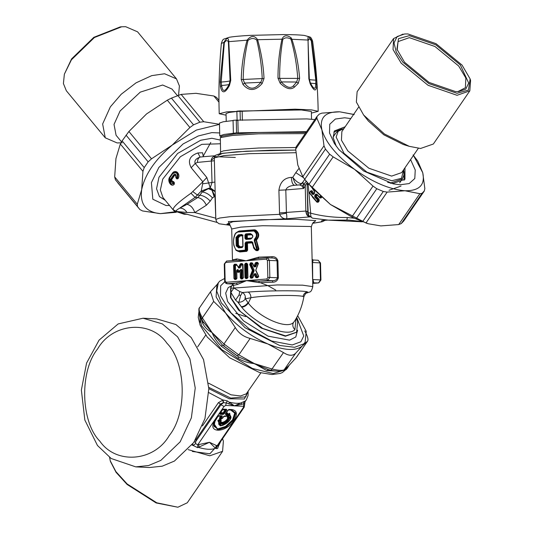 <?xml version="1.0" encoding="UTF-8"?>
<svg xmlns="http://www.w3.org/2000/svg" width="534" height="534" viewBox="0 0 534 534"><rect width="100%" height="100%" fill="white"/><g stroke="black" fill="none" stroke-linecap="round" stroke-linejoin="round"><path stroke-width="0.8" d="M306.549 131.651L236.575 132.846L224.013 134.461L219.761 135.87L221.303 136.617M236.575 132.846L236.268 120.077L233.064 120.337L233.378 133.106M238.177 132.926L237.864 120.157L306.756 118.908L314.833 119.583M219.761 135.87L219.447 123.1L223.205 121.779L233.071 120.557M237.864 120.157L236.268 120.077M240.307 120.277L240.08 110.912L236.876 111.172L237.109 120.537M242.376 120.377L242.149 111.012L301.41 109.964L311.349 111.479L311.536 119.229M240.08 110.912L242.149 111.012M226.229 121.311L226.042 113.568L229.013 112.48L236.889 111.466M280.123 83.17C285.964 88.838 290.736 90.153 294.441 87.122L298.306 83.304L299.607 78.371C298.606 65.041 296.043 52.012 291.904 39.269L291.103 37.78C286.771 34.743 283.721 35.217 281.959 39.196C279.269 51.898 277.947 64.908 277.994 78.211L280.123 83.17L281.264 81.909C286.424 87.529 290.489 88.831 293.453 85.82L296.65 82.022L297.765 78.511C296.851 65.241 294.628 52.272 291.077 39.596L290.503 38.842C287.185 37.3 284.609 37.534 282.786 39.529L281.959 39.196L257.588 39.69C254.511 35.244 251.013 35.404 247.102 40.17C243.517 53.086 241.562 66.216 241.241 79.553L242.963 84.425C248.977 91.461 255.365 91.16 262.127 83.538L264.03 78.498C263.342 65.195 261.199 52.259 257.588 39.69L256.734 40.057C253.944 37.874 251.033 38.014 247.99 40.464L247.102 40.17L228.779 41.659C228.512 37.233 226.883 37.487 223.893 42.42L220.135 82.062L220.502 86.915C222.124 93.864 225.094 93.397 229.426 85.52L230.741 80.407L228.779 41.659L228.398 42.053C227.497 39.923 226.136 40.137 224.32 42.687L223.893 42.42L221.363 43.434C219.194 66.823 218.479 90.253 219.22 113.735L226.87 111.833L295.128 109.183L311.562 109.884L318.171 111.319L311.389 113.101M226.082 115.184L219.22 113.735M224.32 42.687L221.183 82.062L221.617 85.5C222.618 92.482 225.141 92.088 229.173 84.325L230.067 80.674L228.398 42.053M247.99 40.464C245.006 53.293 243.397 66.343 243.17 79.613L244.565 83.077C249.545 90.112 254.952 89.866 260.792 82.323L262.247 78.725C261.62 65.488 259.784 52.599 256.734 40.057M230.741 80.407L230.067 80.674C229.9 81.161 226.943 81.622 221.183 82.062L220.135 82.062M229.426 85.52L229.173 84.325C228.739 84.732 226.222 85.126 221.617 85.5L220.502 86.915M264.03 78.498L241.241 79.553M262.127 83.538L260.792 82.323L244.565 83.077L242.963 84.425M282.786 39.529C280.617 52.185 279.576 65.135 279.662 78.378L277.994 78.211M299.607 78.371L279.662 78.378L281.264 81.909L296.65 82.022L298.306 83.304M291.077 39.596L291.904 39.269L308.038 40.057L308.852 78.825L310.221 83.891C314.199 91.594 316.382 91.955 316.769 84.966L316.635 80.107L311.622 40.651C308.752 35.831 307.557 35.631 308.038 40.057L309.293 78.972M310.361 82.984L312.463 86.568L314.232 88.444L315.274 87.776L315.714 84.993L315.808 80.147L311.315 40.931L311.622 40.651L312.597 41.205C311.669 38.528 310.728 37.106 309.773 36.946L304.287 35.424C299.754 34.897 292.879 34.61 283.661 34.563L249.939 35.384L283.661 34.563M311.315 40.931C309.713 38.441 308.719 38.281 308.325 40.437M309.293 79.072L308.852 78.825L309.293 79.072C308.518 79.566 310.688 79.926 315.808 80.147L316.635 80.107M316.769 84.966L315.741 83.598C311.696 83.397 309.847 83.09 310.201 82.683L311.883 85.667M310.201 82.683L310.221 83.891M210.803 142.404L202.88 156.749M171.427 180.719L170.386 181.113M184.177 213.46L176.661 211.678L173.109 209.668C172.983 207.205 178.943 201.718 190.992 193.221L192.761 191.559L197.487 195.084L199.943 195.204L202.179 191.946L210.209 187.754L212.031 182.548L211.324 159.506L212.432 157.363L214.862 156.035M197.887 152.951L200.09 157.063L203.875 156.689C203.394 156.842 202.967 155.534 202.6 152.764L197.887 152.951C189.724 155.808 187.494 160.734 191.185 167.729L195.204 163.451L197.44 162.409L214.401 160.767M175.973 177.895L175.773 176.527C175.833 175.272 175.406 174.945 174.491 175.526L171.574 179.784L172.455 181.36L173.47 181.547L174.318 182.568L174.331 184.056C171.694 187.868 166.948 181.313 169.558 177.348L172.475 173.089C175.573 168.737 181.039 174.251 177.982 178.723L176.821 178.917L175.973 177.895L175.913 175.332L173.597 174.825L170.633 179.144C170.066 181.48 170.646 182.515 172.389 182.254L173.463 183.316C170.072 184.677 168.817 182.915 169.699 178.016L172.662 173.697C176.554 171.628 178.009 173.103 177.014 178.136L176.127 176.801C176.267 174.324 175.426 173.663 173.597 174.825M169.558 177.348L169.699 178.016L172.569 173.396C176.981 171.08 178.623 172.762 177.502 178.429L176.914 178.53L177.014 178.136L177.982 178.723M172.475 173.089L172.662 173.697L169.612 177.702C168.464 180.285 168.851 182.468 170.787 184.257L169.598 177.729M174.491 175.526L174.044 175.179L171.107 179.464C170.673 181.213 171.114 181.994 172.422 181.807L173.89 182.935L173.897 183.689L170.733 184.217M174.331 184.056L173.463 183.316L174.318 182.568M172.455 181.36L172.389 182.254M171.574 179.784L170.633 179.144M176.821 178.917L176.066 177.508L175.933 175.372M220.015 153.712L220.582 152.03L220.328 137.638L232.47 135.449L258.496 133.814L305.208 133.613M220.328 137.638L221.717 136.19L233.505 134.061L258.776 132.479L306.055 132.379M320.554 195.925L319.679 197.206L316.829 194.129L315.587 194.216L316.896 194.556L316.829 194.129L316.896 194.556L316.268 194.603L315.394 195.885L315.434 196.686L314.786 197.113L317.637 200.183L316.762 201.465L309.493 192.674L310.367 191.399L312.57 194.436L313.765 194.349L314.639 193.074L314.619 191.459L312.804 188.989M314.713 191.92L314.619 191.459L314.713 191.92M314.045 194.009L313.445 194.056L314.125 193.668L311.983 190.711L310.474 191.099L311.082 191.052L313.258 194.049L312.57 194.436M313.258 194.049L313.832 193.996L313.765 194.349L313.832 193.996L313.258 194.049L310.915 190.825L309.44 192.434L309.433 193.061M309.62 193.181L309.493 192.674L309.62 193.181M311.082 191.052L310.367 191.399M321.188 196.258L320.313 197.54L319.679 197.206M312.503 197.186L317.009 202.239L318.337 202.132L319.212 200.857L319.052 199.255L316.275 196.272L315.627 196.699L316.482 194.616L317.156 194.99L316.268 194.603M317.009 202.239L318.591 200.537L318.438 199.723L315.434 196.686L318.251 199.716L317.637 200.183L318.271 200.517L317.39 201.799L316.762 201.465M319.052 199.255L318.251 199.716L318.271 200.517L319.212 200.857M317.39 201.799L318.337 202.132M251.868 238.051L247.335 238.358L247.255 235.093L251.708 234.793L251.407 234.199L250.64 234.166L250.339 233.572L245.78 233.885L244.906 235.087L244.986 238.351L245.914 239.412L250.473 239.105C253.683 237.063 253.637 235.22 250.339 233.572M246.221 238.872L250.726 238.558C253.31 237.236 253.35 235.768 250.84 234.159L246.141 234.473L246.895 234.506L247.255 235.093L246.481 235.107L246.895 234.506L251.407 234.199M244.986 238.351L246.561 238.371L247.002 238.905L247.335 238.358L246.561 238.371L246.481 235.107L245.693 235.073L245.773 238.331L246.247 238.872L245.914 239.412L246.247 238.872L250.753 238.558L250.473 239.105L250.753 238.558M251.788 238.057L251.514 238.598M243.07 235.1L239.532 235.454L237.463 237.69L237.657 245.6L239.826 247.369L240.267 246.815L242.83 246.554M242.723 235.594L242.316 235.067L238.765 235.414L240 236.028L238.318 237.95L238.498 245.3L240.267 246.815M197.44 162.409C197.487 159.646 198.374 157.864 200.09 157.063C195.791 158.678 194.162 160.807 195.204 163.451L206.832 177.508L210.209 187.754L215.142 191.319M190.992 193.221L195.057 197.413L201.218 191.059L208.914 188.202L215.149 191.653M315.587 194.216L314.713 195.497L316.275 196.272L317.156 194.99L319.926 197.981L320.313 197.54M319.926 197.981L321.261 197.88L319.899 197.6L321.047 196.959M242.857 278.327L242.496 278.875L241.214 278.975L240.333 277.914L240.146 270.291L239.172 272.207L237.797 272.32L236.736 270.571L236.922 278.187L236.095 279.395L234.813 279.496L233.932 278.434L233.612 265.378L234.439 264.176L236.629 264.457L238.364 267.3L240.627 263.669L242.122 263.549L243.003 264.617L243.324 277.667L242.496 278.875L242.857 278.327L241.575 278.428L241.134 277.894L241.141 270.284L240.36 270.01L241.141 270.284L241.328 277.907L241.768 278.441L242.129 277.887L243.411 277.787M247.482 277.947L247.122 278.501L245.84 278.601L244.959 277.54L244.639 264.484L245.466 263.282L246.748 263.175L247.629 264.243L247.95 277.293L247.122 278.501L247.482 277.947L246.201 278.054L245.76 277.52L246.755 277.513L246.388 278.06L245.947 277.526L245.633 264.477L245.854 263.863L247.135 263.763L246.047 263.876L246.434 264.464L246.755 277.513L248.036 277.406M250.399 262.882L251.874 262.761L252.629 263.275L254.024 266.239L255.265 263.055L255.993 262.428L257.468 262.307L258.249 263.943L255.839 270.117L258.543 275.871L257.842 277.627L256.367 277.747L255.612 277.233L254.217 274.262L252.976 277.446L252.248 278.081L250.773 278.201L249.992 276.565L252.402 270.391L249.698 264.637L250.399 262.882L250.973 263.476L250.439 264.343L250.786 263.462L252.448 263.355L250.973 263.476L254.071 269.817L254.097 270.938L251.688 277.113L253.156 276.992M245.78 233.885L246.141 234.473L245.693 235.073L244.906 235.087M238.498 245.3L237.063 245.573L239.012 247.335L242.576 246.982L242.843 246.361L242.576 235.574L241.902 234.479L238.304 234.833L236.008 237.403L236.215 245.88L238.618 247.889L242.222 247.536L243.017 246.328L242.756 235.547L241.902 234.479M238.304 234.833L238.765 235.414L236.869 237.657L236.008 237.403M217.051 222.424L175.813 211.244C176.02 210.576 177.341 209.522 179.784 208.093L195.057 197.413L197.727 197.547L199.943 195.204C203.641 195.731 207.079 197.707 210.256 201.131L212.485 197.874C209.308 194.449 205.87 192.474 202.179 191.946L201.218 191.059L202.633 183.829L214.922 182.054M177.175 211.531L186.993 212.479C185.084 209.562 182.681 208.1 179.784 208.093L186.947 204.355L197.727 197.547C201.318 198.181 204.202 200.744 206.378 205.23L210.256 201.131M186.993 212.479L194.783 212.559C193.101 207.759 190.484 205.029 186.947 204.355M192.761 191.559L202.82 181.787L202.633 183.829M215.269 196.625L212.011 190.204L208.227 188.602L212.485 189.57L212.011 190.204L214.154 196.792L214.995 196.726L215.823 219.327M311.983 190.711L310.915 190.825M306.249 181.246L303.379 184.864L301.924 185.919L303.579 188.482L303.379 184.864C303.445 183.069 303.178 182.428 302.578 182.942L301.456 184.056M302.578 182.942L301.43 184.083M239.199 271.913L238.511 271.973L237.443 270.224L236.682 270.625L238.344 269.884L239.406 271.632L238.698 271.98L239.386 271.926M242.61 246.982L242.222 247.536L242.61 246.982L239.058 247.335L238.618 247.889M238.318 237.95L236.869 237.657L237.063 245.573L236.215 245.88M304.113 183.803L305.234 186.066L305.842 211.043L307.477 211.591L308.105 212.739L310.675 213.146L308.045 183.135L307.137 185.138L308.205 213.747L308.959 215.643L312.557 218.179L328.343 220.142L348.762 220.088L361.391 221.477M177.328 211.591L176.661 211.678M302.938 182.034L300.228 184.764M301.403 183.609C298.866 183.462 295.983 181.386 292.752 177.375L291.377 177.368C284.268 177.835 280.11 182.121 278.902 190.224L285.803 189.924L286.438 213.186C287.018 216.944 286.932 218.82 286.164 218.813L228.318 221.603L230.154 225.301M297.138 185.091L294.821 182.681L292.752 177.375L295.783 172.656L303.526 177.688M214.341 157.951L211.377 160.147M215.149 191.779L212.485 189.57M350.644 220.235L346.86 220.048L347.327 217.532C333.977 217.618 321.755 216.157 310.675 213.146C310.501 216.237 311.235 217.925 312.891 218.219L328.343 220.142M347.327 217.532L354.589 218.246M304.774 179.357L302.925 182.061M301.924 185.919L299.481 184.898L294.815 185.291C289.922 185.625 286.918 187.167 285.803 189.924L303.579 188.482L305.234 186.066C306.329 182.721 306.963 182.408 307.137 185.138L307.798 212.198L308.959 215.643M238.912 302.251C241.562 302.197 243.724 301.063 245.4 298.846L250.947 297.698C268.041 294.915 298.78 295.015 303.038 296.423L303.819 296.957C302.257 305.855 299.14 313.965 294.468 321.294L293.567 322.369C287.299 329.838 259.357 317.683 248.33 303.125L248.003 302.711C246 305.281 243.751 306.616 241.255 306.703L238.037 302.131L238.912 302.251L240.6 295.516L239.072 294.948L235.587 300.115L237.697 301.99L241.668 307.197C255.379 324.305 287.486 338.162 294.915 329.605L296.016 318.745M248.003 302.711L245.4 298.846L245.453 297.985C245.333 295.369 244.305 293.546 242.383 292.519L240.6 295.516M252.555 242.196L246.341 242.556L245.894 243.157L246.061 250.112L245.653 250.713L238.191 251.381L236.008 250.279L233.945 245.767C233.445 244.372 232.817 237.463 235.561 233.171L238.084 231.502L254.317 230.514C257.675 233.158 257.909 236.175 255.032 239.559L254.538 239.092L254.231 240.554L256.674 249.411L255.452 249.478L253.844 246.915L252.555 242.196L251.587 241.595L245.974 241.969L245.106 243.17L245.273 250.126L238.144 250.786L235.948 249.885C232.911 244.839 232.777 239.372 235.541 233.485L237.69 232.056L253.884 231.002C257.001 233.371 257.214 236.068 254.538 239.092M256.42 250.112L255.392 249.999L256.146 250.566L257.915 250.646L258.93 249.051L256.44 240.08L255.032 239.559L254.231 240.554M237.403 250.92L239.859 251.981L246.781 251.334L247.629 250.132L247.456 243.184L246.681 243.197L247.095 242.596L245.974 241.969M252.435 242.489L251.587 241.595M206.378 205.23L194.783 212.559L215.796 218.206M291.377 177.368C291.691 182.508 292.839 185.144 294.815 185.291M298.86 168.564L295.783 172.656M307.477 211.591L307.964 214.254L309.053 215.789M237.697 301.99L238.037 302.131M238.204 251.381L239.386 251.401L238.144 250.786M238.618 251.367L235.948 249.885L236.202 250.379M238.131 231.502L237.69 232.056M238.084 231.502L253.383 230.308L253.163 230.848L253.396 230.308L255.212 230.554L253.884 231.002M254.177 230.341L254.411 229.8L255.632 230.067C259.457 233.004 259.724 236.342 256.44 240.08L254.845 240.293L257.275 249.204L256.674 249.411L256.894 250.012L255.693 250.072L255.452 249.478L255.466 250.005L255.452 249.478M312.884 283.013L313.725 282.713L312.964 279.562L320.574 279.936L318.511 282.947L312.704 283.414L318.591 282.947L313.144 282.846M296.51 332.208L285.603 335.893L262.708 328.423L240.353 311.469L230.955 297.798L230.948 286.998L232.317 285.41C230.668 286.965 230.194 289.281 230.888 292.358L233.932 288.053L277.266 284.942L302.538 285.163L312.784 286.631L312.544 262.534L313.171 260.011L312.043 259.244M233.111 284.675L233.932 288.053L239.753 291.524L242.383 292.519L248.076 292.065C266.86 290.516 302.638 290.289 307.37 291.858L308.091 292.565L306.843 293.006M230.888 292.358L235.587 300.115M278.902 190.224L279.569 214.341L286.438 213.186M312.697 223.285L321.301 221.857L321.862 220.562L323.644 220.422M327.556 220.101L321.862 220.562L327.709 220.108M306.069 211.023C306.389 214.481 307.764 216.43 310.187 216.864L309.74 216.904C307.464 216.43 306.169 214.474 305.842 211.043L279.456 212.926M295.896 152.711L249.485 153.672L223.96 155.608L214.321 157.864L215.823 219.441L219.634 218.032L230.281 216.671L279.569 214.341C281.211 217.445 283.407 218.933 286.164 218.813L309.74 216.904M232.09 283.988L233.098 284.468L233.365 285.396L237.51 284.448L236.215 283.02L246.534 280.637L258.803 281.184L272.567 280.69C275.11 280.71 276.745 279.756 277.46 277.82L277.046 260.792C276.232 258.856 274.556 257.922 272.013 257.989L267.441 257.755L269.43 260.418L267.427 260.465L267.841 277.486L266.806 278.995L246.534 280.637L259.324 282.68L258.803 281.184L267.781 280.457L266.806 278.995M259.324 282.68L272.614 282.206C275.624 282.199 277.526 280.737 278.334 277.827L277.914 260.806C276.972 257.915 274.997 256.534 271.986 256.667L258.696 257.141L258.249 258.489L257.688 258.529L267.147 257.762M258.696 257.141L246.047 260.779L266.326 259.13L267.227 257.755L258.249 258.489L246.047 260.779L236.055 260.285L226.596 261.053L225.769 262.421L246.047 260.779L236.889 258.91L235.654 260.318L226.676 261.053M233.458 285.383L232.01 283.988L227.023 283.754L232.043 284.001L236.215 283.02L227.23 283.748L225.154 280.951L224.734 263.929L225.769 262.421M239.753 291.524L239.072 294.948M239.859 251.981L239.386 251.401L246.401 250.746L246.848 250.146L245.273 250.126L246.781 251.334M256.721 250.706L256.126 250.039L256.146 250.566L256.126 250.039L257.695 250.052L258.349 249.258L255.96 239.606C259.057 236.228 258.81 233.211 255.212 230.554L255.632 230.067M275.731 290.102L268.141 285.777L260.218 282.64M272.614 282.206L272.567 280.69L267.781 280.457L269.85 277.446L267.841 277.486M271.986 256.667L272.013 257.989L267.227 257.755M236.889 258.91L232.831 259.844L232.657 260.559M237.51 284.448L246.534 280.637L226.256 282.286M254.411 229.8L239.352 230.982L238.004 231.516M239.352 230.982L238.905 231.542M258.93 249.051L257.275 249.204L256.894 250.012L257.695 250.052L257.915 250.646M121.645 26.787L120.257 26.907L93.844 37.32L71.583 58.907L64.367 74.166L71.422 59.801L94.391 37.534L121.645 26.787L125.684 26.7L137.572 31.833L176.5 78.898L164.612 73.759L151.709 75.641L136.07 82.837L121.231 94.231L110.351 106.86L102.641 123.981L105.265 137.819L117.153 142.952L122.273 142.758M105.265 137.819L66.336 90.753L63.413 83.551L64.367 74.166M178.556 95.172L179.404 85.967L176.5 78.898M177.054 172.028L175.886 172.595M177.401 95.606L171.975 89.051L162.65 85.019L140.255 92.142L120.077 110.992L114.029 124.422L116.085 135.276L121.505 141.83M418.342 148.298L401.681 172.595L391.642 176.1L368.881 168.237L347.821 150.908L341.433 140.202L341.867 131.571L358.528 107.274M460.348 64.988L435.811 44.803L409.304 35.645L398.498 38.668L396.922 49.201L404.545 62.251L429.082 82.436L455.589 91.601L458.693 91.568L465.775 89.131L468.678 83.064L460.348 64.988M397.176 49.989L398.057 41.599L409.351 37.654L434.97 46.505L458.679 66.009L465.862 78.057L465.374 87.77L457.865 91.614M407.903 33.949L436.018 43.668L462.037 65.075L470.12 78.919L468.458 90.086L456.991 93.296L428.875 83.578L402.856 62.171L396.301 52.225L394.012 43L397.096 36.566L404.612 33.982L407.903 33.949M402.996 34.109L393.598 38.541L393.044 49.542L401.188 63.186L428.034 85.273L457.037 95.299L469.833 90.827L470.587 80.467L470.12 78.919M469.833 90.827L433.354 144.013L420.565 148.479L409.264 146.336L384.453 133.994L363.634 115.03L356.365 102.067L357.126 91.721L393.598 38.541M409.264 146.336L403.297 144.5L383.826 134.822L368.333 120.991L363.634 115.03M219.688 132.959L211.838 132.619L198.321 135.956L183.082 143.953L158.858 167.449L151.409 182.608L152.817 199.222L166.034 205.53L169.552 205.497M219.481 124.375L196.445 130.042L172.268 145.054C155.107 159.579 144.908 174.451 141.67 189.663C139.768 204.322 146.036 212.312 160.467 213.64L175.272 211.751M176.24 212.305L160.467 213.64L142.545 210.95L139.935 209.602L137.518 206.511L137.278 204.228L141.67 189.663L142.938 171.321L144.213 167.603L148.152 161.855L151.516 158.818L172.268 145.054L189.897 127.506L193.535 124.843L199.896 122.186L203.741 121.725L219.474 124.275M216.47 97.355L218.953 100.359L216.47 97.355L213.86 96L195.938 93.31L181.139 94.398L171.427 98.116L167.296 100.185L146.543 113.949L128.914 131.491L122.106 140.876L120.337 143.993L115.945 158.558L114.677 176.908L115.411 179.784L139.975 209.648L117.907 182.968M368.353 223.766L366.304 223.139L330.446 204.495L307.451 182.775L305.254 179.978L311.976 187.754L330.446 204.495L351.839 216.971L356.065 218.933L368.353 223.766L380.869 225.909L398.691 224.574L401.241 223.586L403.717 221.029L424.423 190.838L421.96 193.375L419.871 193.695L404.979 190.758L387.15 192.093L383.279 191.479L376.784 188.722L373.019 186.092L354.556 169.351L333.156 156.876L329.652 154.179L325.453 149.099L324.004 145.809L321.902 129.869L316.862 118.201L317.002 116.452L319.292 114.129L321.842 113.135L339.664 111.8L354.236 114.57M389.026 190.264L401.021 186.072M390.067 183.115L393.111 183.409L404.939 179.277L404.972 167.789M345.158 126.765L334.458 130.93L333.129 137.605L336.233 146.189M410.599 159.593L415.238 169.992L414.798 178.516L409.191 183.569L400.026 184.777L393.184 183.856L363.667 171.007L338.916 149.64L334.418 143.546L329.505 132.973L329.758 124.235L335.345 119.035L344.617 117.78L350.785 118.568M296.29 146.656L295.682 149.079L297.792 165.019L302.825 176.687L305.254 179.978M413.082 154.933L417.708 161.021L422.741 172.689L424.85 188.636L424.25 191.052L403.53 221.256M296.11 146.87L317.002 116.452M404.098 180.298L404.058 171.574M341.96 128.981L333.81 132.085M353.648 114.396L339.664 111.8C325.259 111.606 319.339 117.627 321.902 129.869C325.82 142.685 336.707 155.848 354.556 169.351C372.879 182.361 389.686 189.497 404.979 190.758C419.384 190.952 425.304 184.931 422.741 172.689L413.456 155.421M234.099 288L230.748 288.18M217.345 284.201L210.503 291.751L213.673 301.416L202.373 317.884L201.832 319.432L199.035 312.864C198.735 309.453 198.875 307.784 199.462 307.851L210.503 291.751M199.709 307.577C198.421 308.959 199.309 312.397 202.373 317.884L212.058 332.562C207.993 330.419 204.943 327.502 202.9 323.804L200.283 316.335M202.9 323.804L203.027 321.615L222.231 344.831L223.993 346.226L223.966 343.989L235.267 327.522C238.571 333.129 243.531 336.767 250.139 338.423L238.845 354.896L236.922 355.704L238.938 357.079L255.406 364.208L268.595 369.675L271.192 370.249C272.794 370.77 275.878 371.117 280.43 371.29L283.834 370.236L288 366.524L295.809 358.087M223.966 343.989L238.845 354.896L254.404 363.594C248.751 363.147 243.237 361.391 237.87 358.341L221.603 346.412C217.184 342.301 214.007 337.682 212.058 332.562L223.966 343.989M271.145 370.236L283.481 352.58C288.68 355.938 292.745 356.138 295.696 353.181L283.848 370.229M271.192 370.249L268.088 369.555L268.595 369.675L266.746 370.603L254.404 363.594L272.186 369.054C278.655 370.549 282.726 370.75 284.402 369.648L289.161 365.303L286.251 368.186M198.862 312.063L198.248 317.35L200.143 325.193L207.252 337.074L229.774 357.86L259.417 372.465L271.953 374.534L280.083 373.48L282.346 372.565L287.179 368.453L289.161 365.303L296.15 357.7L307.677 340.979L296.637 357.086M297.678 315.667L306.229 331.294L305.134 342.267L302.624 345.665L307.444 341.233C308.659 339.958 307.771 336.52 304.781 330.926M305.134 342.267L303.706 343.903L294.621 347.3L279.622 345.465L245.059 327.716L221.35 302.925L216.731 291.077L218.346 282.74L219.781 281.098L224.607 278.481M224.761 281.732L220.662 285.797L220.482 295.756L230.988 312.844L249.305 328.944L271.726 341.026L292.231 344.964L300.869 341.78L303.759 335.966L296.75 317.43M295.696 353.181L302.244 346.032C295.596 351.239 284.135 350.544 267.868 343.963C250.98 336.44 236.869 326.094 225.528 312.924L216.103 296.904L216.891 284.869L218.346 282.74M235.267 327.522L225.528 312.924L213.673 301.416M283.481 352.58L267.868 343.963L250.139 338.423M203.567 322.596L201.745 319.319M237.87 358.341L238.938 357.079L222.231 344.831L221.603 346.412M143.039 318.217L156.636 318.885L175.913 324.538L191.199 337.515L203.521 359.569L208.834 388.679L204.963 418.536L193.762 442.499L174.431 461.056L162.229 466.182L149.353 467.537L135.749 466.87L148.626 465.521L160.834 460.388L180.165 441.832L191.366 417.868L195.237 388.011L189.924 358.901L177.595 336.847L162.309 323.871L143.039 318.217L118.154 323.938L99.064 340.145L86.561 363.12L81.368 390.08L84.839 420.038L97.482 445.51L111.199 458.519L135.749 466.87M235.768 313.371L245.713 316.622M222.544 438.748L223.392 441.171L222.571 451.323L187.274 502.788L177.875 507.227L156.168 502.955L127.112 484.471L116.072 472.336L110.505 461.59M177.875 507.227L156.742 502.794L127.145 483.971L115.898 471.609L110.284 460.869L109.563 457.371M213.533 424.971L214.808 426.466M222.571 451.323L209.782 455.796L188.175 449.635M230.161 419.417L229.733 413.269L228.425 413.97L227.003 416.046L226.97 416.78L227.337 416.607C231.008 419.137 218.953 426.492 221.009 420.472L219.013 420.051L218.246 420.578L218.613 421.246L219.394 420.685L219.22 421.306L220.482 421.366C218.399 428.375 232.604 419.704 228.579 416.427L229.56 414.998C236.188 419.083 215.342 431.799 219.22 421.306L218.613 421.246L221.323 425.645L220.902 425.678L224 424.75M228.425 413.97L228.786 414.09L227.357 416.166L227.337 416.607L228.005 416.674L228.045 416.246L227.003 416.046M230.942 417.535L229.567 413.67L228.786 414.09L229.026 414.811L229.834 414.404L229.733 413.269M226.97 416.78C230.294 419.07 219.374 425.731 221.236 420.278L220.956 419.731L219.127 419.644L217.852 420.518L220.902 425.678M219.127 419.644L219.394 420.685L220.836 421.052L220.956 419.731M220.842 420.145L220.482 421.366L220.836 421.052C218.98 427.26 231.576 419.577 228.005 416.674L228.579 416.427L228.045 416.246L229.026 414.811L229.56 414.998L229.834 414.404L230.888 417.735L229.313 420.672L221.323 425.645C229.213 423.602 231.309 417.475 230.888 417.735L231.002 417.321M217.792 416.286L220.909 416.126L219.868 418.649L221.637 418.736L222.498 418.316L223.866 416.3M228.005 410.052L231.028 409.885L235.134 413.029L232.937 420.011L225.722 426.753L217.718 429.296L213.774 423.409M227.471 414.297L227.658 413.029L225.949 413.049M227.658 413.029L227.544 413.443L226.009 413.363L225.562 414.584L227.097 414.658L226.169 416.013L224.634 415.939L223.452 416.66L222.257 418.396L221.063 418.342L222.257 416.6L222.111 415.819L218.887 415.659L217.705 416.38L215.496 419.597C205.717 433.087 225.235 434.042 233.999 420.498C237.75 414.15 237.063 410.506 231.943 409.565L229.099 409.424L227.918 410.145L225.415 413.797L225.562 414.584M227.631 413.91L227.544 413.443L227.357 414.511L227.804 413.817M223.539 416.567L225.942 416.266L227.738 413.716M215.149 420.418L213.994 426.386L217.832 428.889L225.588 426.419L232.584 419.891L234.713 413.122L230.735 410.079L228.479 409.765L225.675 413.656L227.27 414.044L226.429 415.866L224.013 416.28L226.256 415.919M224.634 415.939L221.817 418.683L220.615 418.623L221.723 416.413L220.615 416.313L219.421 418.055L219.567 418.843L221.343 418.93L222.344 418.302M219.567 418.843L221.063 418.342L219.421 418.055M222.257 416.6L221.663 416.099L218.439 415.946L215.756 419.45M222.111 415.819L217.965 416.233L218.887 415.659M215.683 419.557L213.713 423.616L217.732 429.917L226.009 427.28L233.465 420.318L235.741 413.096L231.496 409.852L228.652 409.711L227.918 410.145L229.099 409.424M222.524 418.249L221.637 418.736M222.257 409.772L225.435 409.925L222.905 413.216L220.202 412.769M226.723 410.085L226.129 409.585L222.731 409.478L219.988 413.683L220.375 412.675L223.025 412.802L223.686 413.556L226.189 409.898L225.081 409.798L222.905 413.216L223.212 413.843L224.22 413.743L226.723 410.085L226.576 409.304L223.352 409.144L222.171 409.865L219.668 413.516L219.814 414.304L223.038 414.464L224.22 413.743M219.928 413.369L219.814 414.304M226.576 409.304L222.905 409.431L222.171 409.865L223.352 409.144M216.377 448.58L217.138 445.75L243.451 407.389L243.778 403.764L234.473 405.867L225.702 405.439L226.236 402.903L223.526 402.663L220.922 404.792L220.348 403.991L195.991 439.502L195.544 443.6L197.747 444.802L209.488 442.292L215.542 448.306L216.944 448.68L217.832 448.159L218.166 446.758L217.718 445.75M244.672 402.095L245.139 401.054L234.473 405.867L227.264 400.887L223.132 399.973L223.526 402.663L220.348 403.991L218.406 402.663L202.453 425.925M243.451 407.389L244.252 407.102L217.832 445.616L216.29 445.483L215.542 448.306C211.444 449.842 205.85 449.568 198.748 447.485L198.902 444.635M243.557 401.688L243.778 403.764L244.779 403.704L244.592 402.543M243.244 406.294L234.473 405.867L226.236 402.903L227.264 400.887M225.702 405.439L224.06 406.441L220.922 404.792L195.397 442.005L194.062 442.065M219.988 413.683L223.212 413.843L223.038 414.464M192.714 443.994L193.235 445.536L197.64 447.666L197.747 444.802L224.06 406.441M191.966 445.009L193.235 445.536L195.544 443.6M197.64 447.666L209.488 442.292L216.29 445.483M220.742 441.378L218.166 446.758L217.985 445.389M248.103 391.475L248.09 395.48L246.408 399.726L244.692 402.009M223.132 399.973L218.406 402.663M208.854 392.624L222.785 399.979L223.239 402.656M241.368 404.492L241.522 402.836C238.404 403.611 234.493 403.417 229.787 402.262L228.719 403.871M245.139 401.054L244.739 403.597M293.453 85.82L294.441 87.122M290.503 38.842L291.103 37.78M220.288 140.055L211.871 138.273L200.644 140.262L177.635 153.458L158.972 177.241L156.549 188.742L159.439 196.612L165.246 200.29M220.382 143.773L201.785 144.347L180.372 156.729L162.73 179.137L160.347 190.017L162.963 197.533L173.57 210.343L177.368 211.604M191.185 167.729L202.82 181.787L206.832 177.508M173.47 181.547L172.615 182.294M176.066 177.508L176.173 177.114M242.583 235.768L240 236.028M251.708 234.793L252.121 234.833M314.713 195.497L314.786 197.113M314.706 192.721L314.639 193.074L314.706 192.721M312.537 188.923L312.41 188.415L312.537 188.923M241.141 270.284L241.942 270.271L242.129 277.887L240.333 277.914M240.36 270.01L241.328 269.243L241.942 270.271M237.229 270.037L238.698 271.98L237.797 272.32M236.949 270.044L237.376 269.563L238.344 269.884M243.09 264.731L241.595 264.851L240.006 267.968L238.478 267.828M236.896 265.231L235.407 265.358L235.728 278.408L237.003 278.307M240.627 263.669L241.595 264.851L240.68 264.517L241.021 264.257L242.703 264.143L240.867 264.524L238.638 268.081M238.364 267.3L239.092 267.627L238.404 267.688L238.364 267.3L238.404 267.688L239.279 267.641L238.591 267.694M239.279 267.641L240.006 267.968M247.716 264.357L245.44 264.47L245.854 263.863L245.466 263.282M252.842 263.943L250.626 264.35L253.343 270.671L254.097 270.938M249.698 264.637L250.439 264.343L253.143 270.097L252.402 270.391L253.343 270.671L250.746 276.832L253.143 270.097L254.071 269.817M255.145 273.982L256.353 276.939L255.145 273.982L254.404 274.042L255.886 273.688L257.281 276.659L258.756 276.539M254.404 273.808L255.886 273.688M258.436 263.489L256.961 263.609L256.38 263.008L258.042 262.902L256.207 263.335L254.965 266.519L254.177 266.78M254.024 266.239L254.965 266.519L254.224 266.579M254.965 266.519L255.719 266.786L254.231 266.907M254.778 266.513L256.207 263.335L256.961 263.609L255.719 266.786M220.582 152.03L223.325 150.915L231.716 149.747L258.843 148.005L295.823 147.517M240.146 270.291L240.954 270.277L240.173 270.004L240.554 269.743L240.02 270.05L238.818 272.173M237.443 270.224L236.542 270.604L236.729 278.221L236.422 278.848L235.134 278.948M235.361 278.955L235.728 278.408L234.92 278.428L235.361 278.955M233.612 265.378L234.6 265.371L234.92 278.428L234.413 265.365L234.827 264.757L236.669 264.837L235.013 264.771L234.6 265.371L235.407 265.358L234.439 264.176M250.933 276.846L251.688 277.113L251.32 277.66L250.933 276.846M256.54 276.952L257.281 276.659L256.921 277.206L256.54 276.952M254.958 273.975L254.217 274.262M212.485 197.874L214.154 196.792M321.261 197.88L321.575 197.42M239.092 267.627L240.68 264.517L239.953 264.183M242.122 263.549L242.95 264.67M241.542 278.428L242.83 278.327L243.13 277.7L242.556 264.136M236.455 278.841L236.095 279.395L236.455 278.841L233.932 278.434M246.748 263.175L247.576 264.297M246.167 278.054L247.449 277.947L247.756 277.326L247.175 263.763M244.959 277.54L245.76 277.52L245.44 264.47L244.639 264.484M251.1 277.653L252.575 277.533L254.064 274.076L254.811 273.722M252.609 277.533L252.248 278.081L252.609 277.533L251.134 277.653L249.992 276.565M256.727 277.199L256.367 277.747L256.727 277.199L256.353 276.939L258.202 277.079L257.842 277.627L258.202 277.079M257.468 262.307L258.096 263.756L255.699 270.371L258.403 276.131L258.169 277.079L256.687 277.199M255.265 263.055L256.02 263.329L256.38 263.008L255.993 262.428M252.262 263.342L251.874 262.761M297.605 330.212L295.776 336.981L289.568 340.151L268.035 336.146L243.424 320.8L227.604 301.516L225.682 293.119L228.205 287.586L232.484 285.376M217.965 155.548L222.751 153.278L246.715 151.175L295.729 150.087L270.311 150.254L236.549 151.83L219.975 153.719L215.616 155.24L214.721 156.262L214.321 157.864M241.214 278.975L241.575 278.428L241.214 278.975M234.813 279.496L235.174 278.948L234.813 279.496M235.928 264.056L236.322 264.637M236.629 264.457L236.669 264.837L236.629 264.457M245.84 278.601L246.201 278.054L245.84 278.601M250.773 278.201L251.134 277.653L250.773 278.201M255.612 277.233L256.353 276.939M247.629 250.132L246.848 250.146L246.681 243.197L245.106 243.17M320.447 280.07L320.033 263.042M318.765 282.907L320.927 279.983L320.513 262.962L318.164 260.238L320.16 262.908L312.19 262.481L311.329 227.043C312.203 223.579 313.184 221.944 314.266 222.131L314.259 222.131M317.957 260.245L313.138 259.991M293.567 322.369C292.245 324.939 292.692 327.349 294.915 329.605M296.397 332.382L285.376 336.233L261.333 328.13L238.504 310.034L230.454 297.418L230.835 287.165M277.914 260.806L269.43 260.418L269.85 277.446L278.334 277.827M266.326 259.13L267.427 260.465M248.076 292.065C249.845 293.026 250.8 294.908 250.947 297.698L248.33 303.125C246.341 305.688 244.118 307.05 241.668 307.197M245.453 297.985L244.712 298.052M235.781 233.044L235.541 233.485L235.781 233.044M258.456 247.068L256.113 247.082M255.693 250.072L256.487 250.112M303.038 296.423C303.592 294.014 305.041 292.492 307.37 291.858M252.936 242.816L247.456 243.184L247.095 242.596L252.649 242.222M312.604 279.509L312.19 262.481M232.831 259.844L232.57 260.565M228.579 224.24L228.532 224.227C229.046 223.399 230.107 224.988 231.709 228.986L240.747 227.13L262.761 225.722L310.354 226.503L311.329 227.043M229.019 224.44L226.997 224.066L232.917 221.703L261.373 219.714L295.682 219.267L315.761 220.615L313.792 222.371M400.153 182.227L400.38 180.846M387.677 182.428L391.182 182.802L402.356 178.897L399.692 182.782M402.356 178.897L403.944 174.925L403.744 169.578L401.448 178.316L391.756 180.746L366.931 172.168L343.956 153.265L336.14 137.078L338.162 131.311L343.929 128.56L338.876 130.296L335.739 133.206L333.076 137.091M126.044 135.129L148.152 161.855M144.213 167.603L122.106 140.876M151.516 158.818L128.914 131.491M137.278 204.228L114.677 176.908M115.411 179.784L137.518 206.511M177.782 95.459L199.896 122.186M193.535 124.843L171.427 98.116M203.741 121.725L181.139 94.398M167.296 100.185L189.897 127.506M213.86 96L218.973 102.181M120.337 143.993L142.938 171.321M365.97 222.972L387.15 192.093M383.279 191.479L362.559 221.683M419.871 193.695L398.691 224.574M295.682 149.079L316.862 118.201M324.004 145.809L302.825 176.687M304.734 179.304L325.453 149.099M311.976 187.754L333.156 156.876M329.652 154.179L308.939 184.39M373.019 186.092L351.839 216.971M356.065 218.933L376.784 188.722M401.241 223.586L421.96 193.375M236.922 355.704L223.993 346.226M280.096 371.257L266.746 370.603M288.28 366.284L286.311 369.535L273.221 373.566L252.415 368.46L221.75 349.663L201.505 325.673L198.915 312.35M200.063 322.316L199.963 315.581M99.865 441.191C80.641 421.953 79.399 371.223 97.609 348.949C112.614 322.796 150.775 319.699 166.995 343.315C186.219 362.553 187.461 413.283 169.251 435.557C154.246 461.71 116.085 464.807 99.865 441.191M217.031 445.883L209.889 453.793L192.36 451.464M217.852 420.518L220.288 425.892L223.119 425.244M225.248 416.547L226.429 415.826M221.343 418.93L222.524 418.209M220.822 421.079L221.029 420.425M230.735 410.079L231.943 409.565M227.27 414.044L227.097 414.658M221.817 418.683L222.257 418.396M220.655 420.752L220.482 421.366M208.834 388.672L229.293 398.791L244.345 398.978L248.063 391.535M247.849 391.849L245.747 396.829L230.822 398.104L208.794 387.39M260.872 372.859L246.301 393.825L240.527 395.981L231.002 394.813L208.547 383.158M230.067 80.674L229.54 83.558M249.939 35.384C240.647 35.891 233.758 36.519 229.273 37.28L223.92 39.082C223.032 39.242 222.177 40.697 221.363 43.434M310.301 82.83L309.32 79.019L308.445 52.392M318.171 111.319C317.763 87.83 315.908 64.46 312.597 41.205M319.999 197.734L316.615 194.416M313.498 194.189L314.553 192.774L314.559 191.846L312.363 188.175M316.682 201.825L317.083 201.986M316.675 201.819L309.44 193.068M238.898 267.894L236.362 264.637M254.558 266.84L253.884 266.499L252.302 263.342M187.167 214.274L184.217 214.241L174.157 210.923L173.57 210.343M214.855 156.629L235.347 157.463M202.613 156.769L215.075 155.761M300.709 184.59L299.481 184.898M255.392 249.999C253.937 248.637 253.31 247.636 253.523 246.995L251.935 242.189M227.023 283.754C225.308 283.16 224.527 282.252 224.674 281.031L224.253 264.01L226.596 261.053M230.948 286.998L230.715 287.332M303.819 296.957C305.054 294.101 306.089 292.772 306.91 292.979M296.624 332.041L297.672 321.541L296.377 318.11M362.306 221.81L328.417 220.148M312.59 283.414L313.124 282.86M312.784 286.631C310.995 293.46 310.007 291.424 306.423 293.099M215.823 219.441L216.684 221.97L219.04 223.753L230.181 225.328M312.677 223.312L322.135 221.77L325.093 220.322M232.243 285.476L233.051 283.888M231.709 228.986L232.477 260.572M333.076 137.051L333.904 135.883M110.284 460.869L110.565 461.797M213.713 423.616L218.112 416.019M225.588 413.823L228.332 409.785M219.834 413.543L222.585 409.505M244.238 407.115L244.759 403.637M246.408 399.726L244.619 402.342M205.744 335.052L197.653 346.846"/></g></svg>
